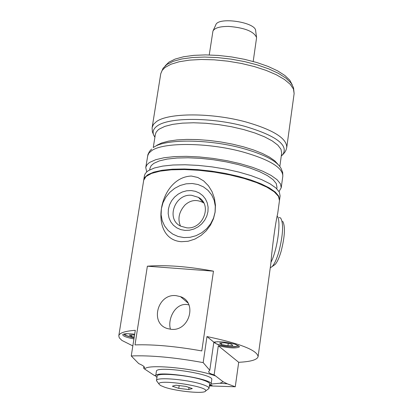 <?xml version="1.0" encoding="UTF-8"?>
<svg xmlns="http://www.w3.org/2000/svg" width="413" height="413" viewBox="0 0 413 413"><rect width="100%" height="100%" fill="white"/><g stroke="black" fill="none" stroke-linecap="round" stroke-linejoin="round"><path stroke-width="0.62" d="M170.471 329.233C167.208 318.8 175.881 301.304 188.932 304.918M256.514 37.082L255.678 30.965C256.38 22.178 217.785 16.412 215.751 24.997L213.123 30.701M209.241 54.95L212.938 31.114C214.579 27.919 219.912 26.36 228.926 26.437C244.873 27.785 254.093 31.517 256.592 37.635L253.195 61.47M279.513 200.207L278.765 196.185L275.326 192.107L269.322 187.91L260.949 183.77L250.51 179.856L238.425 176.341L225.199 173.383L211.389 171.111L197.595 169.619L184.41 168.974L172.402 169.201L162.051 170.27L153.77 172.128L147.859 174.684L144.772 177.409L143.739 180.037M279.555 199.985L280.112 195.896L279.333 192.06L275.899 187.956L269.906 183.733L261.537 179.572L251.109 175.639L239.039 172.118L225.818 169.149L212.019 166.878L198.235 165.391L185.06 164.761L173.052 164.999L162.707 166.093L154.431 167.977L148.515 170.559L147.126 171.545L145.185 173.687L144.421 175.757M202.897 202.158L203.361 202.241M276.762 188.756L276.978 187.192L276.256 183.542L273.05 179.64L267.448 175.639L259.632 171.694L249.886 167.983L238.606 164.658L226.257 161.87L213.361 159.733L200.47 158.349L188.147 157.776L176.898 158.024L167.198 159.077L159.423 160.879L153.853 163.347L151.173 165.644L149.95 168.339M279.038 191.549L281.232 187.724L280.458 183.837L277.04 179.676L271.062 175.401L262.714 171.194L252.307 167.229L240.258 163.682L227.057 160.703L213.278 158.427L199.51 156.955L186.351 156.346L174.358 156.62L164.018 157.756L155.742 159.692L149.831 162.33L148.437 163.336L146.739 165.133L145.748 167.477L146.713 171.896M278.161 164.529L274.8 160.843L269.477 157.105L262.332 153.44L253.592 149.976L243.541 146.837L232.524 144.142L220.929 141.984L209.164 140.446L197.646 139.573L186.79 139.403L176.971 139.935L168.514 141.138L161.695 142.96L156.713 145.335M279.838 166.424L281.666 153.135L280.979 149.258L277.83 145.144L272.291 140.947L264.547 136.832L254.883 132.986L243.685 129.568L231.414 126.729L218.596 124.592L205.777 123.255L193.511 122.769L182.314 123.151L172.639 124.37L164.875 126.373L159.304 129.052L157.972 130.069L156.109 132.279L155.36 134.401M292.249 84.851L289.797 80.21L284.841 75.465L277.531 70.814L268.14 66.452L257.036 62.575L244.687 59.358L231.626 56.942L218.42 55.43L205.648 54.898L193.862 55.352L183.553 56.767L175.143 59.069L168.943 62.146L165.169 65.858M156.94 377.57L155.701 375.918C155.154 370.033 213.573 378.767 211.105 384.198L209.443 385.391M156.496 380.492L157.157 376.145C156.553 372.252 190.063 375.231 203.903 380.363C207.832 381.762 209.747 382.97 209.644 383.987L209.019 388.339C209.117 387.332 207.197 386.14 203.268 384.756C189.412 379.666 155.882 376.651 156.496 380.492L157.317 381.777M155.701 375.918L156.408 371.292C155.877 365.314 214.254 374.039 211.771 379.562L211.105 384.198M207.909 389.289L209.019 388.339M164.41 387.12L160.425 385.448L158.964 383.992C157.348 378.804 208.89 386.506 205.633 390.966C205.111 394.136 176.656 391.447 164.41 387.12M172.345 386.196L175.871 385.2L185.902 386.392L192.308 388.571L188.7 389.552L178.767 388.365L172.345 386.196M188.7 389.552L189.009 387.451M178.767 388.365L179.18 385.592M147.374 266.199C165.716 264.754 187.745 266.406 213.464 271.155L147.374 266.199L134.999 344.896C153.44 344.292 175.706 346.3 201.797 350.926L213.464 271.155M176.114 295.656L180.491 296.653C197.713 302.321 189.268 331.753 171.008 329.285L167.59 328.603C149.48 323.668 157.461 293.256 176.114 295.656M258.099 356.595C257.273 359.785 250.805 361.69 238.693 362.299L235.265 386.774L227.346 383.832L223.18 381.798L214.135 374.844C210.434 373.915 208.611 372.805 208.668 371.514L209.783 370.27L203.17 362.614L206.965 336.564C240.098 343.508 257.139 350.183 258.099 356.595L270.897 263.153C272.141 247.057 275.605 221.827 277.712 213.407L279.477 200.532L278.439 196.299L274.149 191.74L266.741 187.089L256.519 182.572L243.975 178.431L229.731 174.89L214.528 172.133L199.174 170.321L184.487 169.542L171.225 169.826L160.068 171.147L151.545 173.419L146.021 176.506L143.703 180.238L118.789 335.774C119.419 332.94 124.922 331.112 135.299 330.297L131.251 355.965L138.742 363.61C142.599 365.268 144.519 366.594 144.498 367.585L143.667 368.179L144.855 369.191L153.884 375.169L155.722 375.778M185.05 230.408L180.718 229.607L176.764 227.847L173.383 225.214L170.75 221.843L168.989 217.914L168.189 213.614L168.38 209.164L169.557 204.781L171.658 200.682L174.58 197.078L178.168 194.136L182.262 192.004L186.645 190.791L191.105 190.558L195.426 191.317L199.381 193.036L202.783 195.633L205.457 198.973L207.259 202.897L208.106 207.202L207.946 211.683L206.784 216.107L204.678 220.248L201.735 223.892L198.106 226.861L193.971 229.003L189.541 230.206L185.05 230.408M186.681 227.816C203.108 229.736 212.664 204.796 198.436 197.373L191.617 195.303C174.844 193.444 165.613 219.231 180.672 226.148L186.681 227.816M203.774 202.964L203.454 202.757C196.8 199.195 190.656 199.933 185.029 204.967C178.989 211.761 177.471 218.787 180.481 226.05M192.179 183.501L198.034 184.523L203.408 186.841L208.033 190.352L211.668 194.879L214.125 200.202L215.281 206.051L215.07 212.137L213.5 218.152L210.64 223.779L206.639 228.74L201.704 232.777L196.082 235.684L190.068 237.31L183.961 237.578L178.075 236.484L172.711 234.083L168.132 230.5L164.565 225.921L162.185 220.583L161.106 214.75L161.38 208.715L162.98 202.778L165.83 197.228L169.784 192.344L174.653 188.359L180.192 185.468L186.129 183.821L192.179 183.501M181.379 241.703C148.169 239.401 158.102 177.234 191.379 176.041L197.786 177.471L203.65 180.899L208.482 185.835L212.029 191.606L214.419 198.219L215.457 205.261L215.127 212.122L213.464 218.766L210.434 225.173L206.206 230.815L201.085 235.431L194.915 239.07L188.137 241.259L181.379 241.703M134.235 337.054L131.365 336.507L129.336 335.015L134.571 334.907M131.618 334.897L131.365 336.507M279.069 217.517L280.597 217.93C283.71 223.356 283.153 234.579 278.914 251.61C276.772 258.941 274.521 263.922 272.167 266.561L270.262 267.815M273.649 265.507L275.166 264.434C277.273 262.085 279.276 257.66 281.176 251.156C284.939 236.055 285.429 226.081 282.647 221.239M277.252 216.175C281.361 220.661 277.49 249.576 271.026 262.188M224.553 342.78L231.182 344.06L232.865 345.542L227.95 345.753L221.363 344.488L219.644 343.002L224.553 342.78M221.585 342.914L221.363 344.488M228.27 343.497L227.95 345.753M210.367 385.019L212.158 385.53L209.401 385.675M211.131 384.028L219.99 383.243L223.18 381.798M153.884 375.169L155.691 376.026M235.265 386.774L209.37 385.907M134.674 334.241C128.443 333.482 124.535 333.544 122.95 334.427L122.702 334.788C123.084 336.197 126.827 337.581 133.936 338.944M143.925 366.527L143.667 368.179M132.836 345.913L121.887 340.42L119.274 337.813L118.789 335.774M131.251 355.965C150.74 355.206 174.709 357.421 203.17 362.614M215.183 375.851C195.184 368.21 145.464 363.59 144.855 369.191M214.135 374.844L218.317 345.769C229.483 348.247 236.561 348.587 239.555 346.781L235.647 344.396C226.882 342.01 219.613 341.257 213.851 342.145L209.783 370.27M206.965 336.564L213.851 342.145M218.317 345.769L238.693 362.299M187.27 301.924L186.557 301.789M294.128 93.612L293.545 87.737L291.036 82.992L285.956 78.14L278.455 73.375L268.811 68.909L257.407 64.939L244.723 61.635L231.306 59.152L217.739 57.603L204.621 57.051L192.515 57.51L181.932 58.951L173.305 61.305L166.955 64.449L163.094 68.238L160.771 73.684L162.108 70.463L164.963 67.531L170.889 64.263L179.123 61.764L189.376 60.138L201.234 59.477L214.218 59.823L227.78 61.16L241.326 63.437L254.284 66.555L266.091 70.38L276.266 74.732L284.402 79.435L290.194 84.278L293.462 89.069L294.128 93.612L286.756 147.405C286.808 138.329 273.256 129.868 246.102 122.011C211.89 112.573 168.045 112.661 156.315 121.711L153.481 124.359L152.149 127.488M160.74 73.844L152.103 127.849L152.376 131.819L153.837 135.418C152.232 131.835 153.378 128.675 157.265 125.944C168.736 117.194 211.482 117.168 244.857 126.337C276.214 135.696 288.837 145.144 282.724 154.679L281.268 156.016M154.906 137.255L153.837 135.418L154.968 136.842M147.575 156.068L148.876 153.146L151.695 150.652C163.388 142.144 207.398 142.418 241.817 151.669C269.137 159.356 282.807 167.508 282.822 176.134L281.232 187.724M282.822 176.134L282.688 172.479L281.057 168.411C276.968 160.956 263.85 154.188 241.708 148.102C208.188 139.067 165.324 138.84 153.879 147.198M123.957 334.019C125.903 334.773 119.997 334.324 134.086 337.994L125.495 335.315L125.025 334.824L125.17 334.272L127.472 333.709M235.1 344.22L237.217 345.402L237.377 345.98L236.979 346.337C232.266 348.846 206.278 342.62 217.79 341.716M144.442 175.618L143.786 179.696M149.971 168.21L149.702 169.888M155.381 134.261L153.249 147.627M281.32 155.649L283.184 154.235L284.872 152.201L286.044 150.033L286.756 147.405M151.607 149.067L149.506 151.395L147.968 154.405L145.748 167.477M205.633 390.966L208.968 388.509M158.964 383.992L156.486 380.667M203.454 202.757L198.436 197.373M275.166 264.434L272.167 266.561M214.058 342.088C213.671 342.315 214.791 343.064 217.414 344.334C223.65 346.512 230.299 347.183 237.361 346.357L238.585 345.635M219.99 383.243L227.346 383.832M187.951 302.966L180.491 296.653"/></g></svg>
